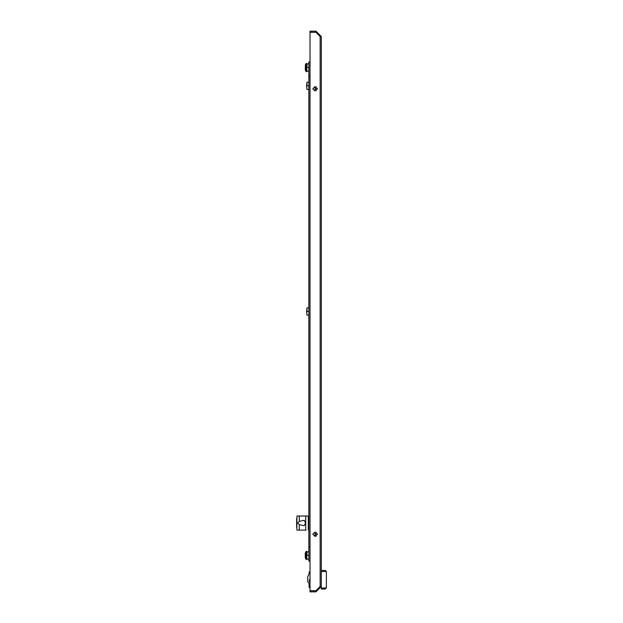 <?xml version="1.0" encoding="UTF-8"?>
<svg xmlns="http://www.w3.org/2000/svg" width="623" height="623" viewBox="0 0 623 623"><rect width="100%" height="100%" fill="white"/><g stroke="black" fill="none" stroke-linecap="round" stroke-linejoin="round"><path stroke-width="0.93" d="M305.395 70.321L305.395 64.745L305.254 69.784L306.103 71.622L306.609 71.622L306.609 63.445L306.103 63.445L306.103 71.622M309.14 572.895L309.989 571.252M321.273 570.411L325.222 570.411L321.273 570.411M321.273 571.54L326.351 571.54L326.351 587.902L325.222 589.031L321.273 589.031L325.222 589.031L326.351 587.902L321.273 588.182M305.449 524.504L305.449 521.56M309.935 581.695L309.935 579.725L309.429 579.725L309.429 581.695L309.989 581.695M309.989 586.492L309.935 583.385M305.254 557.624L305.254 553.216L305.254 557.624M306.103 551.378L306.103 559.555L306.609 559.555L306.609 551.378L305.395 552.679L305.395 558.138M308.868 530.048L308.299 529.799L308.299 516.265L308.868 515.984L296.914 515.984L296.821 527.829L296.821 518.235M306.158 530.08L296.914 530.08L296.821 527.829M305.395 552.796L305.254 553.216M315.067 86.488L312.816 88.746L315.067 90.997L315.067 86.488M315.067 536.512L312.816 534.254L315.067 532.003L315.067 536.512M308.868 63.896L306.944 63.896L306.944 67.533L308.868 67.533M306.609 67.533L306.944 71.17L308.868 71.17M306.944 63.896L306.609 64.231M306.944 71.17L306.609 70.835M315.916 31.15L315.916 32.279L309.989 32.279L309.989 31.15L315.916 31.15L321.273 36.508L321.273 586.492L320.144 586.5L315.97 590.666L309.989 590.666L309.989 32.334L315.97 32.334L320.144 36.5L320.144 586.5L315.916 590.721L309.989 590.721L309.989 591.85L315.916 591.85L315.916 590.721M321.273 589.031L321.273 586.492L315.916 591.85M315.916 32.279L320.144 36.453M321.273 36.508L320.144 36.5M309.989 61.895L308.868 61.895L308.868 75.998L309.989 75.998L309.989 547.002L308.868 547.002L308.868 561.105L309.989 561.105M326.351 571.54L325.222 570.411M309.148 583.385L309.989 583.385L309.148 583.385L307.739 581.975L307.739 576.618L307.739 578.456L307.739 576.618L309.989 572.109M308.868 82.228L306.944 82.228L306.944 85.865L308.868 85.865M306.944 89.502L306.609 85.865L306.944 89.502L308.868 89.502M306.609 85.865L306.944 82.228M308.868 551.83L306.944 551.83L306.944 555.467L308.868 555.467M306.609 555.467L306.944 559.104L308.868 559.104M306.944 551.83L306.609 552.165M306.944 559.104L306.609 558.769M309.989 579.725L309.429 579.725L309.429 581.695M308.868 75.998L308.868 547.002M309.935 587.302L309.094 587.341L309.094 586.212L309.989 587.318M309.094 583.385L309.094 586.212M309.094 584.234L309.094 584.942M309.935 572.109L309.094 572.109L309.094 572.95M319.864 35.355L317.348 32.56L316.196 32.56M307.739 578.456L307.739 576.618L307.739 578.456M307.739 581.975L307.739 579.585M299.274 521.404L304.141 520.298L305.574 523.032L304.141 525.765L299.274 524.659L297.716 523.032L299.274 521.404L299.274 515.984M305.761 530.08L305.761 515.984M296.704 518.484L296.704 519.465M296.704 526.599L296.704 527.58M308.868 515.984L306.158 515.984M319.583 35.939L319.583 35.075L316.905 32.396M320.027 35.519L319.583 35.075M308.868 307.863L306.944 307.863L306.944 311.5L308.868 311.5M306.944 315.137L306.609 311.5L306.944 315.137L308.868 315.137M306.609 311.5L306.944 307.863M325.222 589.031L326.351 587.902M317.255 534.814L317.255 533.701M317.255 89.299L317.255 88.186M299.274 530.08L299.274 524.659M308.868 516.265L308.299 516.265M308.299 529.799L308.868 529.799M305.395 64.745L306.103 63.445M316.196 536.208L316.196 532.307M316.196 90.693L316.196 86.792M305.254 557.717L306.103 559.555M296.649 518.928L296.649 527.136"/></g></svg>
